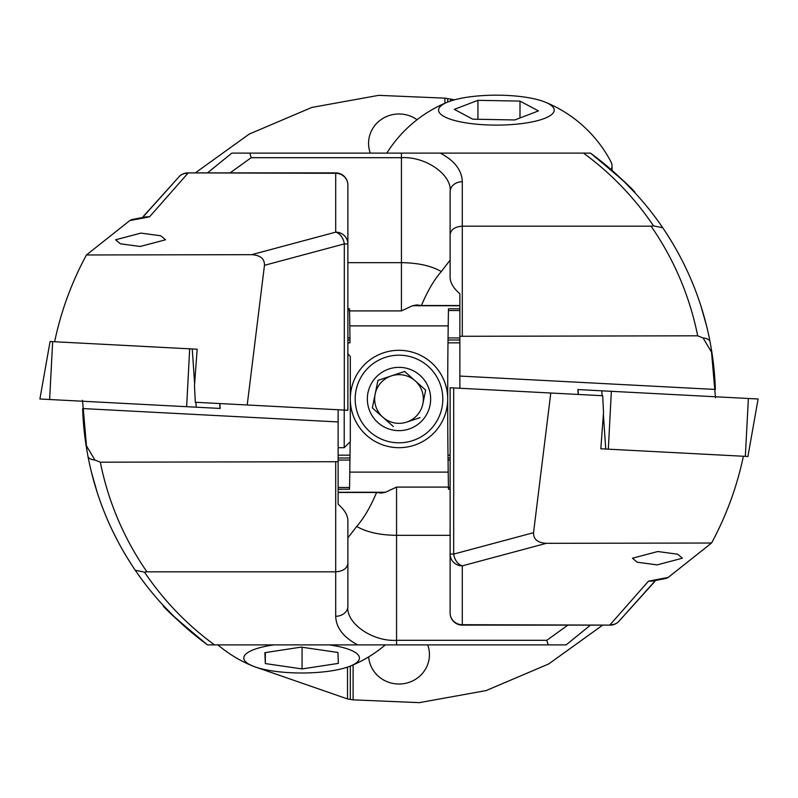 <?xml version="1.0" encoding="UTF-8"?>
<svg xmlns="http://www.w3.org/2000/svg" width="798" height="798" viewBox="0 0 798 798"><rect width="100%" height="100%" fill="white"/><g stroke="black" fill="none" stroke-linecap="round" stroke-linejoin="round"><path stroke-width="1.2" d="M450.122 455.159L447.987 455.159A5356.066 5356.066 0 0 1 447.688 399A5356.066 5356.066 0 0 1 447.987 342.841L448.017 340.008A5356.066 5356.066 0 0 1 448.037 337.943L448.456 308.786L459.867 308.786M459.867 340.008L448.017 340.008L448.037 337.943L459.867 337.943M448.147 328.856L448.187 325.883L349.813 325.883L349.853 328.856M417.065 119.72A30.434 29.396 0 0 0 399 113.974A30.434 29.396 0 0 0 368.566 143.371A30.434 29.396 0 0 0 370.282 153.106M368.656 656.884A30.434 29.396 180 0 0 399 684.026A30.434 29.396 180 0 0 429.434 654.629A30.434 29.396 180 0 0 427.718 644.894M602.68 625.113L548.755 663.926L486.172 690.569L419.299 702.649L353.115 699.846L353.115 664.914M347.499 667.128L347.499 698.928L353.115 699.846M347.499 698.928L253.734 666.41M195.32 172.887L249.245 134.074L311.828 107.431L378.701 95.351L444.885 98.154L454.591 99.8M444.885 103.251L444.885 98.154M450.501 101.037L450.501 99.072M447.987 342.841L459.867 342.841M447.987 455.159L448.426 487.478L450.122 487.478M448.426 487.478L448.456 489.214L450.122 489.214M448.426 310.522L459.867 310.522M350.142 441.773A5356.066 5356.066 0 0 1 350.013 455.159L338.133 455.159M347.878 342.841L350.013 342.841L349.963 337.943A5356.066 5356.066 0 0 1 349.983 340.008L347.878 340.008M338.133 487.478L349.574 487.478L350.013 455.159M338.133 489.214L349.544 489.214L349.574 487.478M448.147 469.144L448.187 472.117L349.813 472.117L349.853 469.144M347.878 308.786L349.544 308.786L349.963 337.943L347.878 337.943M347.878 310.522L349.574 310.522M450.122 460.057L448.037 460.057A5356.066 5356.066 0 0 1 448.017 457.992L450.122 457.992M338.133 457.992L349.983 457.992A5356.066 5356.066 0 0 1 349.963 460.057L338.133 460.057M350.312 666.091L350.312 699.397M447.688 102.074L447.688 98.603M273.894 644.894A57.825 14.963 180 0 0 252.816 666.051A57.825 14.963 180 0 0 302.233 672.993A57.825 14.963 180 0 0 350.412 666.051A57.825 14.963 180 0 0 329.345 644.894M337.913 652.465L338.362 663.377L302.063 668.933L265.325 663.577L264.876 652.664L301.165 647.108L337.913 652.465M302.063 647.238L302.063 668.933M265.325 652.604L265.325 663.577M611.128 169.595A115.64 29.935 0 0 0 611.737 167.989A115.64 29.935 0 0 0 612.026 165.874A115.64 29.935 0 0 0 610.979 161.844A129.406 129.406 0 0 0 545.184 102.114A57.825 14.963 0 0 0 447.588 102.114A57.825 14.963 0 0 0 438.71 109.087A57.825 14.963 0 0 0 492.296 125.067A57.825 14.963 0 0 0 554.061 111.201A57.825 14.963 0 0 0 545.184 102.114M477.932 100.329L519.997 101.097L538.451 110.912L514.83 119.959L472.765 119.181L454.321 109.366L477.932 100.329L477.932 119.281M519.997 117.974L519.997 101.097M115.58 239.789L140.917 233.106L160.767 235.779L165.555 239.789L140.219 246.472L120.368 243.799L115.58 239.789M82.503 400.277L86.852 450.252M590.5 625.113L566.131 644.894L357.743 644.894C343.469 637.343 336.118 627.807 335.699 616.275L335.699 571.827C343.04 571.298 347.1 568.485 347.878 563.408L347.878 521.892C348.247 516.057 345.005 510.181 338.133 504.256L338.133 461.703L100.309 462.192C108.338 501.932 123.88 538.48 146.932 571.827L144.488 572.136C163.61 600.455 186.951 624.704 214.512 644.894L214.323 644.894M251.629 254.682L335.699 232.148L335.699 172.887A12.169 12.169 0 0 1 347.878 185.056L347.878 410.262L247.21 404.985L264.467 265.305C264.597 258.722 260.318 255.18 251.629 254.682L86.443 254.971L129.755 220.617L131.53 219.63L146.054 216.847L149.535 216.817L129.755 220.617M142.543 217.505L179.59 176.149L143.59 216.108M357.743 644.894L207.53 644.894L184.976 626.739M565.582 644.894L562.121 644.894M91.421 472.117L97.117 492.166M100.229 501.344L100.668 502.56M96.728 490.95L94.194 482.521M104.159 511.737L104.678 513.044M108.528 522.141L109.107 523.438M113.366 532.535L113.924 533.672M118.693 542.929L119.311 544.076M124.538 553.333L125.456 554.879M125.815 555.478L132.338 565.872M175.151 617.642L163.061 605.253M207.53 644.894C176.847 619.497 162.044 606.3 163.111 605.303C167.341 611.398 182.144 624.595 207.53 644.894C179.161 624.156 155.081 599.268 135.261 570.261C111.68 535.428 95.89 497.363 87.9 456.057L86.014 445.065A304.317 304.317 0 0 1 82.653 408.556L338.133 421.942L338.133 461.703M335.699 462.192L335.699 571.827L146.932 571.827M347.878 185.056A12.169 11.761 0 0 0 335.699 173.296L187.879 172.887A12.169 12.169 0 0 0 179.59 176.149A12.169 11.332 47.1 0 1 187.879 173.296L149.535 216.817M100.309 462.192L94.912 460.037L86.014 445.065M87.9 456.057A12.169 6.005 -10.8 0 0 94.912 460.037M138.154 574.42L135.261 570.261L144.488 572.136M344.307 410.082L344.307 243.909L347.878 243.909A12.169 11.761 0 0 0 335.699 232.148A12.169 8.459 75 0 1 344.307 243.909L264.467 265.305M338.133 409.753L338.133 421.942M347.878 537.872L356.696 526.441C363.918 518.161 370.551 506.84 376.586 492.476L338.133 492.476L338.133 504.256M347.878 563.408L347.878 606.31C345.694 623.128 372.476 641.831 396.566 640.305L546.8 640.305L567.907 625.113M376.586 492.476L381.284 493.094L385.524 492.246L396.566 487.089L448.416 487.089M356.696 526.441C366.631 532.166 379.928 535.139 396.566 535.338L450.122 535.338M548.176 644.894L546.8 640.305M335.699 616.275A12.169 9.975 0 0 0 347.878 606.31M247.21 404.985L195.311 402.272L194.473 385.643L197.176 349.225L192.258 348.965L197.176 349.225M54.623 341.753C60.987 311.4 71.591 282.472 86.443 254.971M682.42 558.211L657.083 564.894L637.233 562.221L632.445 558.211L657.781 551.528L677.632 554.201L682.42 558.211M546.371 543.318L462.301 565.852L462.301 625.113A12.169 12.169 0 0 1 450.122 612.944L450.122 387.738L550.79 393.015L533.533 532.695C533.403 539.278 537.682 542.82 546.371 543.318L711.557 543.029L668.245 577.383L666.47 578.37L651.946 581.153L648.465 581.183L668.245 577.383M715.497 397.723L711.148 347.748M207.5 172.887L231.869 153.106L440.257 153.106C454.531 160.657 461.882 170.193 462.301 181.725L462.301 226.173C454.96 226.702 450.9 229.515 450.122 234.592L450.122 276.108C449.753 281.943 452.995 287.819 459.867 293.744L459.867 336.297L697.691 335.808C689.662 296.068 674.12 259.52 651.068 226.173L653.512 225.864C634.39 197.545 611.049 173.296 583.488 153.106L583.677 153.106M655.457 580.495L618.41 621.851L654.41 581.892M440.257 153.106L590.47 153.106C621.153 178.503 635.956 191.7 634.889 192.697C630.659 186.602 615.856 173.405 590.47 153.106C618.839 173.844 642.919 198.732 662.739 227.739C686.32 262.572 702.11 300.637 710.1 341.943L711.986 352.935A304.317 304.317 0 0 1 715.347 389.444L459.867 376.058L459.867 336.297M232.418 153.106L235.879 153.106M706.579 325.883L700.883 305.834M697.771 296.656L697.332 295.44M701.272 307.05L703.806 315.479M693.841 286.263L693.322 284.956M689.472 275.859L688.893 274.562M684.634 265.465L684.076 264.328M679.307 255.071L678.689 253.924M673.462 244.667L672.544 243.121M672.185 242.522L665.662 232.128M622.849 180.358L634.939 192.747M462.301 335.808L462.301 226.173L651.068 226.173M450.122 612.944A12.169 11.761 180 0 0 462.301 624.704L610.121 625.113A12.169 12.169 0 0 0 618.41 621.851A12.169 11.332 -132.9 0 1 610.121 624.704L648.465 581.183M697.691 335.808L703.088 337.963L711.986 352.935M710.1 341.943A12.169 6.005 169.2 0 0 703.088 337.963M659.846 223.58L662.739 227.739L653.512 225.864M453.693 387.918L453.693 554.091L450.122 554.091A12.169 11.761 180 0 0 462.301 565.852A12.169 8.459 -105 0 1 453.693 554.091L533.533 532.695M459.867 388.247L459.867 376.058M450.122 260.128L441.304 271.559C434.082 279.839 427.449 291.16 421.414 305.524L459.867 305.524L459.867 293.744M450.122 234.592L450.122 191.69C452.306 174.872 425.524 156.169 401.434 157.695L251.2 157.695L230.093 172.887M421.414 305.524L416.716 304.906L412.476 305.754L401.434 310.911L349.584 310.911M441.304 271.559C431.369 265.834 418.072 262.861 401.434 262.662L347.878 262.662M249.824 153.106L251.2 157.695M462.301 181.725A12.169 9.975 180 0 0 450.122 191.69M550.79 393.015L602.69 395.728L603.527 412.357L600.824 448.775L605.742 449.035L600.824 448.775M743.377 456.247C737.013 486.6 726.409 515.528 711.557 543.029M347.878 353.963L350.312 356.397L350.312 441.603L344.217 447.688L344.217 410.072M578.181 394.451L577.842 389.554L758.1 399L747.925 456.486M603.388 414.322L605.742 449.035L747.965 456.496M219.819 403.549L220.158 408.446L39.9 399L50.075 341.514M194.612 383.678L192.258 348.965L50.035 341.504M420.047 417.643L406.711 422.092A24.349 24.349 0 0 0 422.85 403.868L425.663 390.092L415.14 380.776A24.349 24.349 0 0 0 375.15 394.132A24.349 24.349 0 0 1 391.289 375.908L404.626 371.459L425.663 390.092L422.85 403.868A24.349 24.349 0 0 0 415.14 380.776L404.626 371.459L377.953 380.357L375.15 394.132L377.953 380.357M367.988 392.676A31.651 31.651 0 0 1 405.324 367.988A31.651 31.651 0 0 1 430.012 405.324A31.651 31.651 0 0 1 392.676 430.012A31.651 31.651 0 0 1 367.988 392.676M441.932 407.758A43.82 43.82 0 0 1 390.242 441.932A43.82 43.82 0 0 1 356.068 390.242A43.82 43.82 0 0 1 407.758 356.068A43.82 43.82 0 0 1 441.932 407.758M446.71 408.736A48.688 48.688 0 0 1 389.264 446.71A48.688 48.688 0 0 1 351.29 389.264A48.688 48.688 0 0 1 408.736 351.29A48.688 48.688 0 0 1 446.71 408.736M372.337 407.908L375.15 394.132L372.337 407.908L393.374 426.541L372.337 407.908M375.15 394.132A24.349 24.349 0 0 0 406.711 422.092L419.09 417.953M422.85 403.868A24.349 24.349 0 0 1 406.711 422.092M396.566 487.089L396.566 644.894M338.133 492.246L385.524 492.246M401.434 310.911L401.434 153.106M459.867 305.754L412.476 305.754M745.342 456.356L748.374 398.491M608.325 449.174L611.358 391.309M602.111 395.698L601.782 390.811M578.321 394.451L577.991 389.564M52.658 341.644L49.626 399.509M189.675 348.826L186.642 406.691M195.889 402.302L196.218 407.189M219.679 403.549L220.009 408.436M217.914 644.894A129.406 129.406 0 0 0 252.816 666.051M350.412 666.051A129.406 129.406 0 0 0 385.314 644.894M447.588 102.114A129.406 129.406 0 0 0 386.821 153.106M612.026 170.373L612.026 165.874M566.131 644.894L590.49 625.113M335.699 172.887L187.879 172.887M231.869 153.106L207.51 172.887M462.301 625.113L610.121 625.113M344.217 447.688L338.133 447.688"/></g></svg>
